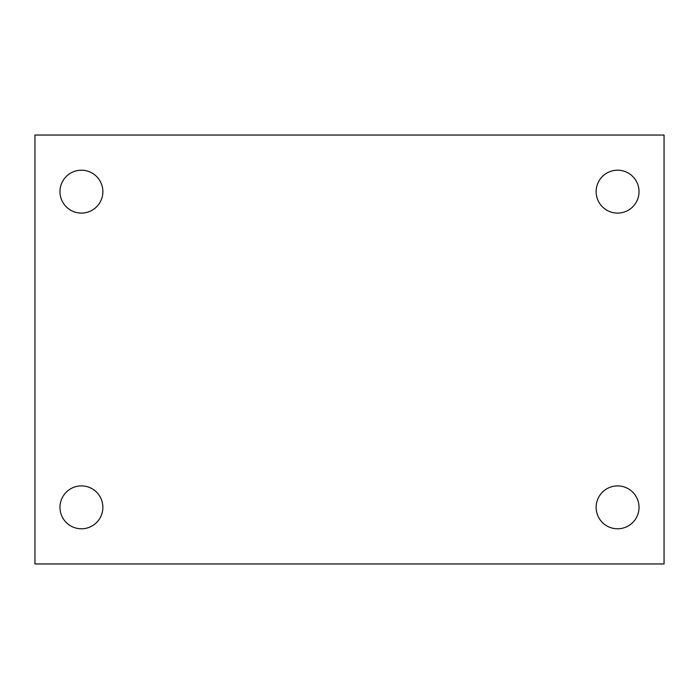 <?xml version="1.0" encoding="UTF-8"?>
<svg xmlns="http://www.w3.org/2000/svg" width="699" height="699" viewBox="0 0 699 699"><rect width="100%" height="100%" fill="white"/><g stroke="black" fill="none" stroke-linecap="round" stroke-linejoin="round"><path stroke-width="1.05" d="M34.95 135.038L664.05 135.038L664.05 563.962L34.95 563.962L34.95 135.038M81.416 485.901A21.451 21.451 0 0 1 102.867 507.343A21.451 21.451 0 0 1 81.416 528.794A21.451 21.451 0 0 1 59.974 507.343A21.451 21.451 0 0 1 81.416 485.901M617.584 485.901A21.451 21.451 0 0 1 639.026 507.343A21.451 21.451 0 0 1 617.584 528.794A21.451 21.451 0 0 1 596.133 507.343A21.451 21.451 0 0 1 617.584 485.901M617.584 170.207A21.451 21.451 0 0 1 639.026 191.657A21.451 21.451 0 0 1 617.584 213.099A21.451 21.451 0 0 1 596.133 191.657A21.451 21.451 0 0 1 617.584 170.207M81.416 170.207A21.451 21.451 0 0 1 102.867 191.657A21.451 21.451 0 0 1 81.416 213.099A21.451 21.451 0 0 1 59.974 191.657A21.451 21.451 0 0 1 81.416 170.207"/></g></svg>
